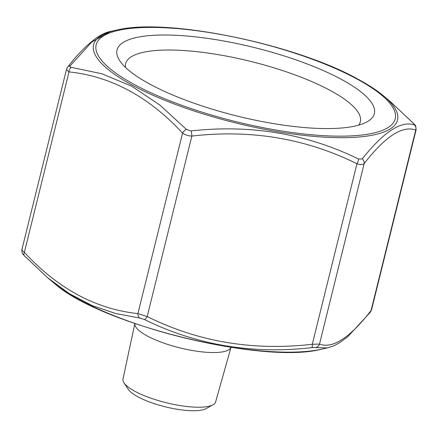 <?xml version="1.0" encoding="UTF-8"?>
<svg xmlns="http://www.w3.org/2000/svg" width="438" height="438" viewBox="0 0 438 438"><rect width="100%" height="100%" fill="white"/><g stroke="black" fill="none" stroke-linecap="round" stroke-linejoin="round"><path stroke-width="0.66" d="M341.169 79.245A132.544 35.314 13.9 0 0 186.654 36.004A132.544 35.314 13.9 0 0 119.705 60.663A132.544 35.314 13.9 0 0 237.215 116.07A132.544 35.314 13.9 0 0 367.006 121.863A132.544 35.314 13.9 0 0 341.169 79.245M125.542 67.452A120.893 32.209 -166.1 0 1 125.651 63.647A120.893 32.209 -166.1 0 1 204.267 52.56A120.893 32.209 -166.1 0 1 330.082 90.37A120.893 32.209 -166.1 0 1 360.354 121.731A120.893 32.209 -166.1 0 1 358.678 125.148M134.838 323.556L122.996 379.051A47.698 12.707 13.9 0 0 123.981 382.801L128.307 389.382A41.687 11.109 13.9 0 0 165.263 406.809A41.687 11.109 13.9 0 0 206.084 408.632L212.977 404.827A47.698 12.707 13.9 0 0 215.6 401.969L231.007 347.356M134.849 323.562A49.549 13.2 13.9 0 0 179.848 347.871A49.549 13.2 13.9 0 0 230.996 347.356M123.981 382.801A47.698 12.707 13.9 0 0 166.27 402.736A47.698 12.707 13.9 0 0 212.977 404.827M22.289 249.227C21.396 249.523 22.086 250.574 24.358 252.381C58.106 288.779 95.955 309.179 137.899 313.586L147.19 316.548C198.069 341.815 253.104 351.057 312.283 344.268L319.505 344.071A5.015 4.873 107 0 1 315.519 347.537L311.856 347.635C252.337 354.49 196.531 345.122 144.441 319.526L139.727 318.026L115.681 313.509L92.111 305.565L69.253 293.58L47.649 277.752L54.241 283.271A156.558 41.709 13.9 0 0 79.694 299.91A156.558 41.709 13.9 0 0 321.092 349.31L327.334 347.969L315.519 347.537M191.116 130.918C250.81 124.315 306.611 133.683 358.536 159.021L362.193 158.923C383.923 131.696 401.345 120.373 414.468 124.967L413.423 123.368L390.357 101.572L383.765 96.053A156.558 41.709 -166.1 0 1 329.677 137.417A156.558 41.709 -166.1 0 1 132.774 85.421A156.558 41.709 -166.1 0 1 116.913 30.014L110.672 31.355L91.761 42.048L70.217 65.749C69.604 66.609 69.954 67.145 71.263 67.348L101.786 73.759L131.63 86.177L159.941 105.098L186.407 129.413L191.116 130.918A5.015 0.92 84.2 0 1 191.855 136.065C188.121 135.889 185.028 134.904 182.569 133.097C148.816 96.705 110.967 76.305 69.023 71.898L66.45 69.549M362.193 158.923A5.015 4.15 38.4 0 1 364.17 163.588C362.817 164.748 360.414 164.814 356.948 163.779C306.069 138.512 251.034 129.27 191.855 136.065L147.19 316.548A5.015 1.643 -64.5 0 1 144.441 319.526M414.468 124.967A5.015 4.873 107 0 1 415.717 130.097L371.052 310.586L371.555 309.781L416.1 129.796L415.717 130.097C402.566 125.164 385.38 136.327 364.17 163.588L319.505 344.071C332.656 349.004 349.842 337.84 371.052 310.586A5.015 4.15 38.4 0 1 370.334 312.217L371.555 309.781M358.536 159.021A5.015 1.643 115.5 0 1 356.948 163.779L312.283 344.268A5.015 0.92 84.2 0 1 311.856 347.635M139.727 318.026A5.015 3.592 -82.9 0 1 137.899 313.586L182.569 133.097A5.015 2.869 136.3 0 1 186.407 129.413M47.649 277.752L24.342 255.748A5.015 2.869 -43.7 0 1 24.358 252.381L69.023 71.898A5.015 3.592 -82.9 0 1 71.263 67.348M66.954 68.739A5.015 4.15 38.4 0 1 67.671 67.107L67.671 67.107A5.015 4.15 38.4 0 1 70.217 65.749M413.423 123.368A5.015 2.869 -43.7 0 1 413.664 123.576L390.357 101.572M356.663 78.835A154.056 41.041 13.9 0 0 102.979 36.245A154.056 41.041 13.9 0 0 277.457 130.289A154.056 41.041 13.9 0 0 356.663 78.835M24.342 255.748C24.085 254.637 21.692 255.064 21.911 249.534L66.45 69.543M321.092 349.31C262.406 364.498 99.076 324.082 54.241 283.271M327.323 347.969L334.172 345.675L339.959 342.511L348.051 336.411L370.334 312.217M383.765 96.053C377.003 90.414 368.374 84.764 357.879 79.108C295.13 44.003 166.911 17.575 116.913 30.014M110.672 31.355C106.91 32.084 102.645 33.934 97.888 36.918C87.699 44.019 77.63 54.082 67.671 67.107L66.456 69.543M416.095 129.796C415.93 126.62 415.602 125.104 415.104 125.252L413.664 123.576"/></g></svg>
